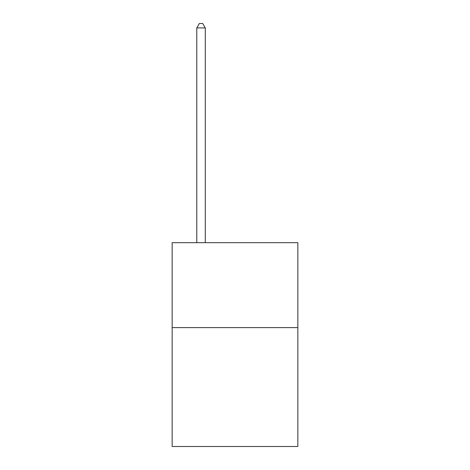 <?xml version="1.0" encoding="UTF-8"?>
<svg xmlns="http://www.w3.org/2000/svg" width="470" height="470" viewBox="0 0 470 470"><rect width="100%" height="100%" fill="white"/><g stroke="black" fill="none" stroke-linecap="round" stroke-linejoin="round"><path stroke-width="0.7" d="M297.845 327.602L297.845 446.5L172.155 446.5L172.155 242.679L297.845 242.679L297.845 327.602L172.155 327.602M205.278 242.679L205.278 27.918L196.783 27.918L196.783 242.679M196.783 27.918L199.333 23.5L202.729 23.5L205.278 27.918"/></g></svg>
